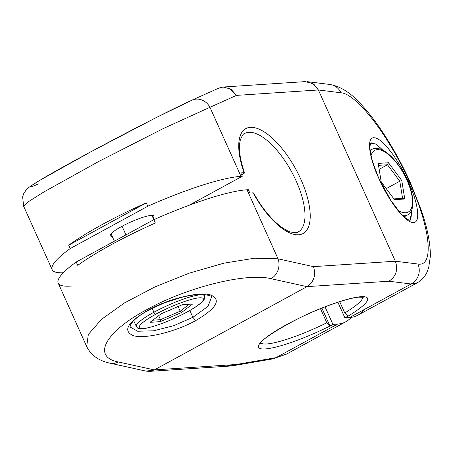 <?xml version="1.0" encoding="UTF-8"?>
<svg xmlns="http://www.w3.org/2000/svg" width="453" height="453" viewBox="0 0 453 453"><rect width="100%" height="100%" fill="white"/><g stroke="black" fill="none" stroke-linecap="round" stroke-linejoin="round"><path stroke-width="0.68" d="M351.205 317.372A110.192 44.994 -118.6 0 1 337.576 324.076L332.904 324.32L325.067 306.879L332.904 324.32L333.249 324.359A59.768 10.13 -24.2 0 1 258.516 345.815A59.768 10.13 -24.2 0 1 339.393 301.698A59.768 10.13 -24.2 0 1 345.226 317.83L349.552 317.542L411.098 283.974L388.901 281.222L307.021 286.63L154.36 369.903L236.239 364.495L276.03 357.649L337.576 324.076A110.192 44.994 61.4 0 0 345.826 321.755A110.192 44.994 61.4 0 0 351.205 317.372M226.347 365.146L232.531 365.826L236.239 364.495L276.03 357.649L286.596 354.07L276.03 357.649A14.943 12.299 80.2 0 1 272.338 358.974M330.084 84.484A14.943 14.185 97.1 0 1 340.945 92.774A14.943 14.185 97.1 0 0 329.937 84.468C340.962 86.461 351.692 93.471 362.134 105.498C378.901 123.539 397.762 154.297 410.401 182.752L421.347 210.441C427.485 228.363 430.486 243.646 430.35 256.296L428.657 267.836L426.93 272.315C424.92 276.698 421.652 280.214 417.134 282.859L357.802 315.226A110.192 44.994 -118.6 0 1 349.552 317.542L345.226 317.83A59.768 10.13 -24.2 0 0 339.393 301.698A59.768 10.13 -24.2 0 0 258.516 345.815A59.768 10.13 -24.2 0 0 333.249 324.359L337.576 324.076L276.03 357.649A14.943 12.299 80.2 0 1 272.53 358.94L286.494 354.121L345.826 321.755M344.875 317.791L347.898 316.217L344.767 312.966A56.03 9.496 155.8 0 0 362.825 297.14A56.03 9.496 155.8 0 1 344.767 312.966L347.898 316.217L344.875 317.791L337.898 302.264L344.875 317.791M260.849 342.972A56.03 9.496 155.8 0 0 326.806 322.763L329.937 326.013L332.904 324.32L329.937 326.013L326.806 322.763L320.486 308.697L326.806 322.763A56.03 9.496 155.8 0 1 260.849 342.972M307.559 81.693L313.963 84.343L318.385 89.977L236.506 95.385L209.943 107.304L240.973 176.342L242.298 176.257L240.786 172.899L244.048 172.684A59.768 24.405 -118.6 0 1 268.957 135.334A59.768 24.405 -118.6 0 1 309.178 224.83A59.768 24.405 -118.6 0 1 253.102 192.831L249.841 193.046L248.335 189.688L247.01 189.773L278.034 258.81L313.47 266.636L395.344 261.222L318.385 89.977L236.506 95.385L230.843 89.043L223.063 87.044L305.112 81.619L312.944 83.635L318.385 89.977L340.945 92.774L318.385 89.977L395.344 261.222L417.909 264.02A14.943 14.185 97.1 0 1 411.098 283.974L388.901 281.222C396.126 276.426 398.278 269.762 395.344 261.222L417.909 264.02C434.631 267.179 430.327 227.468 409.518 182.129C389.62 136.897 356.63 93.629 340.945 92.774C356.63 93.629 389.62 136.897 409.518 182.129C430.327 227.468 434.631 267.179 417.909 264.02A14.943 14.185 97.1 0 1 411.098 283.974L349.552 317.542A110.192 44.994 61.4 0 0 364.218 309.541M339.693 301.681L344.767 312.966L339.693 301.681M321.896 308.131L329.937 326.013L321.896 308.131M411.098 283.974L417.185 282.831L411.098 283.974M408.498 181.998C418.385 203.556 420.888 223.006 413.3 222.508C405.797 223.199 388.804 201.189 378.765 178.312C368.878 156.761 366.375 137.31 373.963 137.808C381.466 137.112 398.459 159.122 408.498 181.998L408 182.032L408.498 181.998C399.031 160.487 383.312 139.405 375.31 137.978C366.262 135.232 368.215 155.385 378.765 178.312C388.232 199.824 403.951 220.911 411.953 222.338C421.001 225.084 419.048 204.932 408.498 181.998M223.063 87.044L218.844 88.092L228.822 88.001L236.506 95.385L209.943 107.304L240.973 176.342L242.298 176.257L240.786 172.899L244.048 172.684A59.768 24.405 -118.6 0 1 268.957 135.334A59.768 24.405 -118.6 0 1 309.178 224.83A59.768 24.405 -118.6 0 1 253.102 192.831L253.533 192.933C259.756 204.161 266.67 213.51 274.258 220.962C280.384 226.828 285.826 230.498 290.571 231.976C295.146 232.887 297.729 232.848 298.312 231.862A56.03 22.877 61.4 0 0 291.568 171.721A56.03 22.877 61.4 0 0 244.648 133.488C243.527 133.403 242.089 135.577 240.345 140.017C238.352 147.706 239.728 158.629 244.484 172.797L244.048 172.684C244.886 172.718 244.45 173.227 242.734 174.201C244.45 173.227 244.886 172.718 244.048 172.684M298.312 231.862A56.03 22.877 61.4 0 0 291.568 171.721A56.03 22.877 61.4 0 0 244.648 133.488M242.734 174.201L241.642 174.801L242.734 174.201M253.357 193.289L253.102 192.831L249.841 193.046L248.335 189.688L247.01 189.773A110.192 18.675 155.8 0 0 153.833 219.665L76.24 261.993A110.192 18.675 155.8 0 0 70.402 286.109L71.727 286.024L70.402 286.109M189.026 205.311L242.298 176.257L189.026 205.311M147.797 206.234A110.192 18.675 -24.2 0 1 240.973 176.342A110.192 18.675 155.8 0 0 147.797 206.234L146.291 202.876A110.192 18.675 155.8 0 0 68.692 245.203L70.204 248.561L147.797 206.234L70.204 248.561A110.192 18.675 155.8 0 0 52.163 269.682A110.192 18.675 155.8 0 0 63.318 272.74A110.192 18.675 -24.2 0 1 70.204 248.561L68.692 245.203L146.291 202.876L147.797 206.234M153.091 217.972A23.907 4.054 155.8 0 0 145.713 216.489A23.907 4.054 155.8 0 0 121.523 226.568A23.907 4.054 155.8 0 0 112.208 236.347A23.907 4.054 155.8 0 1 110.266 235.673A23.907 4.054 155.8 0 1 121.523 226.568A23.907 4.054 155.8 0 1 153.878 216.075A23.907 4.054 155.8 0 1 153.091 217.972M52.163 269.682L23.624 206.189L22.65 196.806L23.737 193.595L26.285 189.762L28.828 187.406L39.332 180.577L91.178 151.63L155.634 117.876L191.857 100.204A14.943 13.63 -114.2 0 0 191.851 100.204A14.943 13.63 -114.2 0 1 209.943 107.304L163.425 128.493L98.692 161.495L44.184 191.772L28.624 201.585L23.618 206.166L28.624 201.585L44.184 191.772L98.692 161.495L163.425 128.493L209.943 107.304A14.943 13.63 -114.2 0 0 191.942 100.164M190.99 100.634C172.627 108.771 118.482 136.647 78.652 158.425C37.741 180.69 17.91 193.165 38.329 183.907M68.692 245.203A110.192 18.675 -24.2 0 1 146.291 202.876L68.692 245.203M122.072 226.274L125.94 234.881L122.072 226.274M278.034 258.81L254.688 258.187L223.946 263.159L189.411 273.102L155.028 286.851L124.609 302.847L101.506 319.32L88.335 334.45L86.682 346.494L88.335 334.444L101.512 319.32L124.615 302.847L155.034 286.851L189.411 273.102L223.946 263.159L254.694 258.187L278.034 258.81L313.47 266.636C316.109 275.209 313.957 281.874 307.021 286.63L271.007 278.68A14.943 12.848 -77.6 0 0 278.034 258.81L247.01 189.773A110.192 18.675 -24.2 0 0 153.833 219.665L155.345 223.023L153.833 219.665L76.24 261.993L77.746 265.35A110.192 18.675 -24.2 0 1 155.345 223.023A110.192 18.675 155.8 0 0 77.746 265.35L76.24 261.993A110.192 18.675 -24.2 0 0 58.199 283.114L86.733 346.607C91.07 355.333 98.884 360.865 110.181 363.21A14.943 12.848 -77.6 0 0 118.346 361.958C91.455 356.805 105.549 331.579 146.647 309.716C186.291 287.536 246.172 272.412 271.007 278.68A14.943 12.848 -77.6 0 0 278.034 258.81M110.09 363.187A14.943 12.848 -77.6 0 0 118.346 361.958C91.455 356.805 105.549 331.579 146.647 309.716C186.291 287.536 246.172 272.412 271.007 278.68L307.021 286.63L154.36 369.903L118.346 361.958L154.36 369.903L146.093 371.137L149.36 371.381L154.36 369.903L236.239 364.495L231.37 365.962L149.348 371.381M148.273 310.073C127.486 322.31 122.48 330.826 133.256 335.628C144.932 339.382 175.736 331.777 195.741 320.554C216.523 308.323 221.528 299.801 210.758 294.999C199.082 291.245 168.278 298.85 148.273 310.073C127.486 322.31 122.48 330.826 133.256 335.628C144.932 339.382 175.736 331.777 195.741 320.554L192.853 317.327L173.646 325.707L153.624 330.786L137.706 331.251L129.988 326.93L137.706 331.251L153.624 330.786L173.646 325.707L192.853 317.327L195.741 320.554C216.523 308.323 221.528 299.801 210.758 294.999C199.082 291.245 168.278 298.85 148.273 310.073L148.85 310.005L148.273 310.073M110.175 363.204A14.943 12.848 -77.6 0 0 110.181 363.21L146.076 371.132M211.551 297.026L208.046 306.319L192.853 317.327L208.046 306.319L211.551 297.026M189.796 310.52L192.853 317.327L189.796 310.52M203.89 294.558L204.473 295.849A37.356 6.331 155.8 0 0 153.924 312.247L152.14 308.278L153.924 312.247A37.356 6.331 155.8 0 0 136.33 326.471A37.356 6.331 -24.2 0 1 153.924 312.247A2.242 0.917 61.4 0 0 155.815 314.195A35.113 5.951 155.8 0 0 143.171 328.521A35.113 5.951 155.8 0 0 186.795 312.151A2.242 0.917 61.4 0 0 186.964 312.106A2.242 0.917 -118.6 0 1 186.795 312.151A35.113 5.951 155.8 0 0 199.445 297.825A35.113 5.951 155.8 0 0 155.815 314.195A35.113 5.951 155.8 0 0 143.171 328.521A35.113 5.951 155.8 0 0 186.795 312.151A35.113 5.951 155.8 0 0 199.445 297.825A35.113 5.951 155.8 0 0 155.815 314.195A2.242 0.917 -118.6 0 1 153.924 312.247A37.356 6.331 -24.2 0 1 204.473 295.849L204.558 298.448C204.462 299.297 203.357 300.73 201.251 302.729C198.097 305.498 193.335 308.623 186.964 312.106C171.336 320.356 157.593 325.758 145.73 328.312C135.775 329.478 138.205 327.785 136.33 326.471L133.714 320.65M192.61 304.02L181.579 312.496L160.277 321.653L150.005 322.332L161.03 313.855L182.333 304.699L192.61 304.02L181.579 312.496L180.215 311.205L189.275 304.24L180.215 311.205L181.579 312.496L160.277 321.653L160.492 319.682L180.215 311.205L178.108 306.511L180.215 311.205L160.492 319.682L160.277 321.653L150.005 322.332L161.03 313.855L182.333 304.699L192.61 304.02M152.791 320.192L160.492 319.682L158.686 315.656L160.492 319.682L152.791 320.192M388.901 281.222L307.021 286.63C313.957 281.874 316.109 275.209 313.47 266.636L395.344 261.222C398.278 269.762 396.126 276.426 388.901 281.222M410.107 220.407L411.97 209.371L410.763 219.903M410.078 220.424L407.87 219.597C405.86 218.493 403.346 216.291 400.333 212.984L390.928 200.469L378.765 178.312L372.949 162.712C370.628 154.932 369.682 149.207 370.107 145.532L370.764 143.154M370.797 143.137L375.928 144.026L383.164 150.436L376.505 144.382L371.522 142.871M402.921 215.685A37.356 15.255 61.4 0 0 407.575 214.977A37.356 15.255 -118.6 0 1 402.921 215.685M370.186 150.277L371.8 149.394A37.356 15.255 61.4 0 0 370.22 150.611A37.356 15.255 -118.6 0 1 371.8 149.394C382.372 144.031 398.193 160.679 407.224 180.243A2.242 0.379 155.8 0 0 406.975 180.181A35.113 14.337 61.4 0 0 386.239 152.859A35.113 14.337 61.4 0 0 371.064 155.606A35.113 14.337 61.4 0 1 386.239 152.859A35.113 14.337 61.4 0 1 406.975 180.181A2.242 0.379 -24.2 0 1 407.224 180.243C415.735 198.329 413.464 213.397 407.575 214.977L404.161 216.84M398.181 210.481A35.113 14.337 61.4 0 0 406.975 180.181A35.113 14.337 61.4 0 1 398.181 210.481M394.495 199.677L381.211 181.885L378.198 163.414L388.476 162.735L401.76 180.526L404.772 198.997L394.495 199.677L381.211 181.885L378.198 163.414L388.476 162.735L387.502 164.756L378.515 165.351L387.502 164.756L388.476 162.735L401.76 180.526L399.801 181.234L387.502 164.756L379.161 169.309L387.502 164.756L399.801 181.234L401.76 180.526L404.772 198.997L402.592 198.335L399.801 181.234L386.245 188.629L399.801 181.234L402.592 198.335L404.772 198.997L394.495 199.677M393.923 198.907L402.592 198.335L393.923 198.907M272.53 358.94L232.542 365.82M363.329 297.276L358.691 297.151C352.208 297.831 342.808 300.396 330.492 304.841C298.821 315.452 259.173 339.937 260.611 343.436M329.937 84.468L307.542 81.693M191.857 100.204L218.85 88.092M111.053 233.771L114.383 241.183M151.936 215.401L153.85 219.66M130.017 327.004L130.792 324.263L133.222 321.16C136.574 317.621 141.778 313.906 148.822 310.022L163.963 303.006L180.928 297.513C189.66 295.322 196.976 294.32 202.876 294.507C208.754 295.13 211.636 295.945 211.523 296.958"/></g></svg>
